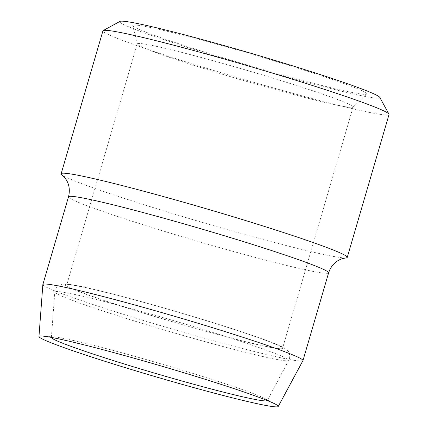 <?xml version="1.0" encoding="UTF-8"?>
<svg xmlns="http://www.w3.org/2000/svg" width="428" height="428" viewBox="0 0 428 428"><rect width="100%" height="100%" fill="white"/><g stroke="black" fill="none" stroke-linecap="round" stroke-linejoin="round"><path stroke-width="0.32" stroke-dasharray="2.14 1.6" d="M177.534 43.367A121.943 5.81 -163.7 0 0 298.798 79.474A121.943 5.81 -163.7 0 0 366.732 94.048A121.943 5.81 -163.7 0 0 322.027 75.991A121.943 5.81 -163.7 0 0 197.859 39.108A121.943 5.81 -163.7 0 0 132.744 25.621A121.943 5.81 -163.7 0 0 177.534 43.367M178.551 60.385A112.457 5.361 -163.7 0 0 290.377 93.684A112.457 5.361 -163.7 0 0 353.03 107.123A112.457 5.361 -163.7 0 0 353.111 106.989A112.457 5.361 -163.7 0 0 311.803 90.469A112.457 5.361 -163.7 0 0 198.629 56.812A112.457 5.361 -163.7 0 0 137.238 43.865A112.457 5.361 -163.7 0 0 137.238 44.02A112.457 5.361 -163.7 0 0 178.551 60.385M107.984 301.713A112.457 5.361 -163.7 0 0 221.158 335.37A112.457 5.361 -163.7 0 0 282.544 348.317A112.457 5.361 -163.7 0 0 241.237 331.796A112.457 5.361 -163.7 0 0 128.063 298.139A112.457 5.361 -163.7 0 0 66.672 285.192A112.457 5.361 -163.7 0 0 107.984 301.713M267.275 400.533A112.457 5.361 -163.7 0 0 264.868 398.548A112.457 5.361 -163.7 0 0 225.973 383.986A112.457 5.361 -163.7 0 0 54.5 337.034A112.457 5.361 -163.7 0 0 51.403 337.408M379.764 97.37A135.489 6.457 16.3 0 1 308.647 82.85A135.489 6.457 16.3 0 1 169.509 41.559A135.489 6.457 16.3 0 1 119.974 21.4M389.031 114.501A149.04 7.105 16.3 0 1 307.673 97.338A149.04 7.105 16.3 0 1 157.686 52.735A149.04 7.105 16.3 0 1 102.934 30.837M346.017 257.897A149.04 7.105 16.3 0 1 258.159 238.145A149.04 7.105 16.3 0 1 115.902 195.617A149.04 7.105 16.3 0 1 61.916 174.822M302.933 360.627A135.489 6.457 16.3 0 1 228.402 344.808A135.489 6.457 16.3 0 1 92.641 304.42A135.489 6.457 16.3 0 1 42.859 284.577M99.612 309.856A121.943 5.81 -163.7 0 0 221.795 346.209A121.943 5.81 -163.7 0 0 288.873 360.446A121.943 5.81 -163.7 0 0 244.099 342.48A121.943 5.81 -163.7 0 0 120.846 305.838A121.943 5.81 -163.7 0 0 54.805 292.003A121.943 5.81 -163.7 0 0 99.612 309.856M107.075 301.505A113.987 5.43 -163.7 0 0 260.7 345.359A113.987 5.43 -163.7 0 0 242.141 332A113.987 5.43 -163.7 0 0 88.521 288.146A113.987 5.43 -163.7 0 0 107.075 301.505M328.608 272.85A135.489 6.457 16.3 0 1 254.649 257.249A135.489 6.457 16.3 0 1 118.294 216.696A135.489 6.457 16.3 0 1 68.523 196.794M353.03 107.123L366.732 94.048M353.111 106.989L282.544 348.317M51.403 337.435L54.805 292.003C54.8 291.917 54.602 288.215 59.38 285.123L62.049 284.219L66.495 284.08C70.716 284.417 77.634 285.669 87.248 287.835L106.727 292.501C145.033 302.061 204.113 319.293 242.425 332.08L263.974 339.527C273.225 342.876 279.698 345.546 283.4 347.536L286.872 349.901C289.125 351.335 290.013 354.314 289.531 358.841L267.259 400.56M264.868 398.548L275.584 404.241M54.5 337.034L42.404 336.06M137.238 43.865L66.672 285.192M137.238 44.02L132.744 25.621"/><path stroke-width="0.64" d="M51.403 337.408A112.457 5.361 -163.7 0 0 51.403 337.435A112.457 5.361 -163.7 0 0 92.721 353.903A112.457 5.361 -163.7 0 0 205.397 387.431A112.457 5.361 -163.7 0 0 267.259 400.56A112.457 5.361 -163.7 0 0 267.275 400.533M84.771 354.759A124.65 5.939 -163.7 0 0 209.667 391.92A124.65 5.939 -163.7 0 0 278.237 406.472A124.65 5.939 -163.7 0 0 275.584 404.241A124.65 5.939 -163.7 0 0 232.468 388.105A124.65 5.939 -163.7 0 0 42.404 336.06A124.65 5.939 -163.7 0 0 38.969 336.504A124.65 5.939 -163.7 0 0 84.771 354.759M61.151 173.725L102.934 30.837A149.04 7.105 16.3 0 1 103.191 30.559L119.974 21.4A135.489 6.457 16.3 0 1 196.516 38.006A135.489 6.457 16.3 0 1 330.052 77.805A135.489 6.457 16.3 0 1 379.764 97.37L388.961 114.126A149.04 7.105 16.3 0 1 389.031 114.501L347.247 257.383A149.04 7.105 16.3 0 1 346.017 257.897L342.363 258.662C335.691 260.871 331.106 265.601 328.608 272.85A135.489 6.457 16.3 0 0 278.842 252.943A135.489 6.457 16.3 0 0 142.487 212.395A135.489 6.457 16.3 0 0 68.523 196.794C70.326 189.342 69.01 182.89 64.585 177.433L61.916 174.822A149.04 7.105 16.3 0 1 61.151 173.725A149.04 7.105 16.3 0 1 142.513 190.883A149.04 7.105 16.3 0 1 292.501 235.491A149.04 7.105 16.3 0 1 347.247 257.383M103.191 30.559A149.04 7.105 16.3 0 1 187.389 48.829A149.04 7.105 16.3 0 1 334.284 92.603A149.04 7.105 16.3 0 1 388.961 114.126M38.969 336.504L42.859 284.577A135.489 6.457 16.3 0 1 42.87 284.513A135.489 6.457 16.3 0 1 116.833 300.114A135.489 6.457 16.3 0 1 253.189 340.667A135.489 6.457 16.3 0 1 302.96 360.569A135.489 6.457 16.3 0 1 302.933 360.627L278.237 406.472M42.87 284.513L68.523 196.794M302.96 360.569L328.608 272.85"/></g></svg>
